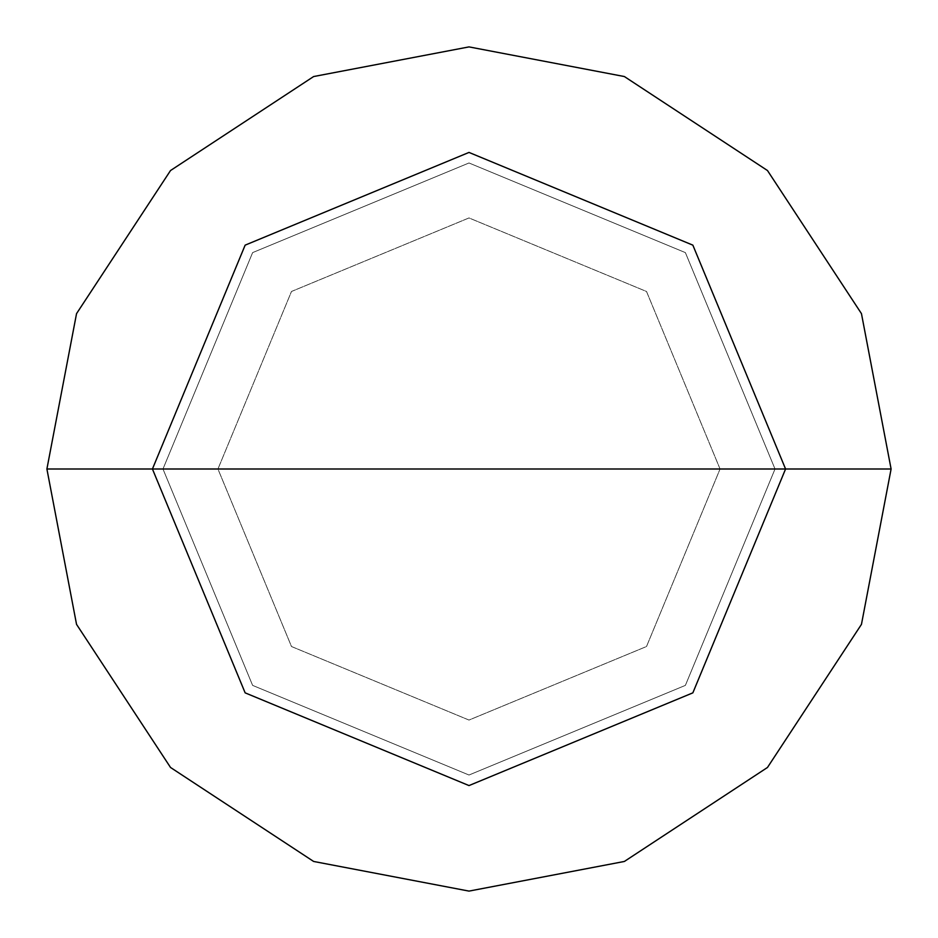 <?xml version="1.0" encoding="UTF-8"?>
<svg xmlns="http://www.w3.org/2000/svg" width="938" height="938" viewBox="0 0 938 938"><rect width="100%" height="100%" fill="white"/><g stroke="black" fill="none" stroke-linecap="round" stroke-linejoin="round"><path stroke-width="0.7" stroke-dasharray="4.69 3.52" d="M152.425 469L245.146 245.146L469 152.425L692.854 245.146L785.575 469L152.425 469L245.146 692.854L469 785.575L692.854 692.854L785.575 469L217.944 469L291.483 646.517L469 720.056L646.517 646.517L720.056 469L646.517 646.517L469 720.056L291.483 646.517L217.944 469L152.425 469L245.146 692.854L469 785.575L692.854 692.854L785.575 469L692.854 692.854L469 785.575L245.146 692.854L152.425 469L785.575 469L692.854 692.854L469 785.575L245.146 692.854L152.425 469L720.056 469L646.517 291.483L469 217.944L291.483 291.483L217.944 469L291.483 291.483L469 217.944L646.517 291.483L720.056 469L785.575 469L692.854 245.146L469 152.425L245.146 245.146L152.425 469L245.146 245.146L469 152.425L692.854 245.146L785.575 469L692.854 245.146L469 152.425L245.146 245.146L152.425 469L245.146 692.854L469 785.575L692.854 692.854L785.575 469L152.425 469L245.146 692.854L469 785.575L692.854 692.854L785.575 469L692.854 692.854L469 785.575L245.146 692.854L152.425 469L162.978 469L252.615 685.385L469 775.023L685.385 685.385L775.023 469L785.575 469L692.854 692.854L469 785.575L245.146 692.854L152.425 469L785.575 469L692.854 245.146L469 152.425L245.146 245.146L152.425 469L245.146 245.146L469 152.425L692.854 245.146L785.575 469L692.854 245.146L469 152.425L245.146 245.146L152.425 469L245.146 245.146L469 152.425L692.854 245.146L785.575 469L775.023 469L685.385 685.385L469 775.023L252.615 685.385L162.978 469L252.615 685.385L469 775.023L685.385 685.385L775.023 469L685.385 685.385L469 775.023L252.615 685.385L162.978 469L46.9 469L76.541 624.368L170.528 767.472L313.632 861.459L469 891.1L624.368 861.459L767.472 767.472L861.459 624.368L891.1 469L775.023 469L685.385 252.615L469 162.978L252.615 252.615L162.978 469L152.425 469M891.1 469L861.459 624.368L767.472 767.472L624.368 861.459L469 891.1L313.632 861.459L170.528 767.472L76.541 624.368L46.9 469L162.978 469L252.615 252.615L469 162.978L685.385 252.615L775.023 469L685.385 252.615L469 162.978L252.615 252.615L162.978 469L252.615 252.615L469 162.978L685.385 252.615L775.023 469L891.1 469L861.459 313.632L767.472 170.528L624.368 76.541L469 46.9L313.632 76.541L170.528 170.528L76.541 313.632L46.9 469L76.541 313.632L170.528 170.528L313.632 76.541L469 46.9L624.368 76.541L767.472 170.528L861.459 313.632L891.1 469"/><path stroke-width="1.41" d="M152.425 469L245.146 245.146L469 152.425L692.854 245.146L785.575 469L152.425 469L245.146 692.854L469 785.575L692.854 692.854L785.575 469L891.1 469L861.459 624.368L767.472 767.472L624.368 861.459L469 891.1L313.632 861.459L170.528 767.472L76.541 624.368L46.9 469L76.541 624.368L170.528 767.472L313.632 861.459L469 891.1L624.368 861.459L767.472 767.472L861.459 624.368L891.1 469L861.459 313.632L767.472 170.528L624.368 76.541L469 46.9L313.632 76.541L170.528 170.528L76.541 313.632L46.9 469L785.575 469L692.854 692.854L469 785.575L245.146 692.854L152.425 469L46.9 469L76.541 313.632L170.528 170.528L313.632 76.541L469 46.9L624.368 76.541L767.472 170.528L861.459 313.632L891.1 469L785.575 469L692.854 245.146L469 152.425L245.146 245.146L152.425 469"/></g></svg>
